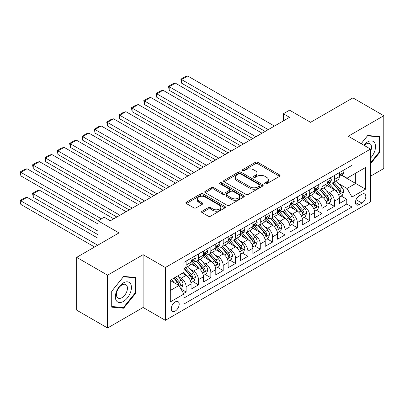 <?xml version="1.0" encoding="UTF-8"?>
<svg xmlns="http://www.w3.org/2000/svg" width="404" height="404" viewBox="0 0 404 404"><rect width="100%" height="100%" fill="white"/><g stroke="black" fill="none" stroke-linecap="round" stroke-linejoin="round"><path stroke-width="0.61" d="M265.004 183.769A1.202 0.692 0 0 0 266.701 183.769L279.593 176.331A1.717 0.99 0 0 0 280.093 175.629A1.717 0.99 0 0 0 279.593 174.927L257.757 162.322A1.717 0.99 0 0 0 255.328 162.322L242.44 169.766A1.202 0.692 0 0 0 242.087 170.256A1.202 0.692 0 0 0 242.44 170.746A1.202 0.692 0 0 0 244.137 170.746L245.804 169.781A5.489 3.171 0 0 1 253.571 169.781L255.389 170.831A5.489 3.171 0 0 1 257 173.074A5.489 3.171 0 0 1 255.389 175.316L253.722 176.275A1.202 0.692 0 0 0 253.369 176.77A1.202 0.692 0 0 0 253.722 177.26A1.202 0.692 0 0 0 255.419 177.26L257.09 176.296A5.489 3.171 0 0 1 264.852 176.296L266.67 177.346A5.489 3.171 0 0 1 268.281 179.588A5.489 3.171 0 0 1 266.67 181.83L265.004 182.79A1.202 0.692 0 0 0 264.65 183.28A1.202 0.692 0 0 0 265.004 183.769L265.004 182.79M175.245 311.045A5.595 3.227 120 0 0 178.896 306.116A5.595 3.227 120 0 0 178.038 301.636A5.595 3.227 120 0 0 175.245 301.914A5.595 3.227 120 0 0 171.589 306.843A5.595 3.227 120 0 0 172.447 311.322A5.595 3.227 120 0 0 175.245 311.045M202.076 211.211A1.717 0.99 0 0 0 201.571 211.908A1.717 0.99 0 0 0 202.076 212.61L208.201 216.145A1.717 0.99 0 0 0 210.625 216.145L224.942 207.883A1.717 0.99 0 0 0 225.442 207.181A1.717 0.99 0 0 0 224.942 206.479L203.106 193.875A1.717 0.99 0 0 0 200.677 193.875L186.365 202.141A1.717 0.99 0 0 0 185.86 202.838A1.717 0.99 0 0 0 186.365 203.54L193.763 207.813A1.717 0.99 0 0 0 196.187 207.813L202.318 204.278A1.717 0.99 0 0 0 202.818 203.576A1.717 0.99 0 0 0 202.318 202.874L198.647 200.758A4.59 2.651 0 0 1 197.303 198.884A4.59 2.651 0 0 1 200.137 196.435A4.59 2.651 0 0 1 205.136 197.011L219.513 205.308A4.59 2.651 0 0 1 220.857 207.181A4.59 2.651 0 0 1 218.024 209.631A4.59 2.651 0 0 1 213.024 209.055L210.625 207.671A1.717 0.99 0 0 0 208.201 207.671L202.076 211.211L202.076 212.61M370.513 176.189L383.8 168.518L383.8 115.716L352.904 97.879L310.575 122.316L289.562 110.186L283.386 113.751L289.562 117.322L110.358 220.781L104.181 217.216L98 220.781L98 245.041M107.58 275.19L107.58 327.992L143.112 307.479L143.112 254.677L107.58 275.19L76.679 257.353L119.008 232.911L98 220.781M143.112 254.677L165.357 267.519L370.513 149.071L370.513 201.874L165.357 320.321L165.357 267.519M383.8 115.716L348.268 136.229L370.513 149.071M245.925 194.364A1.717 0.99 0 0 0 248.354 194.364L262.671 186.103A1.717 0.99 0 0 0 263.171 185.401A1.717 0.99 0 0 0 262.671 184.699L240.834 172.094A1.717 0.99 0 0 0 238.405 172.094L224.094 180.356A1.717 0.99 0 0 0 223.589 181.058A1.717 0.99 0 0 0 224.094 181.76L245.925 194.364M220.387 184.032A1.202 0.692 0 0 1 221.604 184.199L221.604 182.775L243.804 195.592A1.717 0.99 0 0 1 244.309 196.288A1.717 0.99 0 0 1 243.804 196.99L229.487 205.257A1.717 0.99 0 0 1 227.063 205.257L205.227 192.647L205.227 191.249A1.717 0.99 0 0 0 204.727 191.951A1.717 0.99 0 0 0 205.227 192.647M205.227 191.249L211.353 187.714A1.717 0.99 0 0 1 213.782 187.714L222.634 192.824A1.717 0.99 0 0 0 225.063 192.824L229.124 190.476A1.717 0.99 0 0 0 229.629 189.779A1.717 0.99 0 0 0 229.124 189.077L219.907 183.754A1.202 0.692 0 0 1 219.554 183.264A1.202 0.692 0 0 1 220.296 182.623A1.202 0.692 0 0 1 221.604 182.775M107.58 327.992L76.679 310.156L76.679 257.353M183.552 293.476L186.118 291.996L180.992 289.032M178.073 276.432L181.174 278.225A6.989 4.035 60 0 1 186.118 286.784L191.062 283.931L191.062 289.143L198.48 284.86L192.854 281.613M190.43 269.296L193.536 271.089A6.989 4.035 60 0 1 198.48 279.649L203.419 276.796L203.419 282.007L210.838 277.725L205.212 274.478M202.788 262.161L205.894 263.953A6.989 4.035 60 0 1 210.838 272.513L215.781 269.66L215.781 274.871L223.195 270.589L217.574 267.342M215.15 255.025L218.251 256.818A6.989 4.035 60 0 1 223.195 265.377L228.139 262.524L228.139 267.736L235.552 263.453L229.932 260.206M227.508 247.889L230.613 249.682A6.989 4.035 60 0 1 235.552 258.247L240.496 255.389L240.496 260.6L247.915 256.318L242.289 253.071M239.865 240.754L242.971 242.546A6.989 4.035 60 0 1 247.915 251.111L252.859 248.253L252.859 253.465L260.272 249.182L254.651 245.935M252.227 233.618L255.328 235.411A6.989 4.035 60 0 1 260.272 243.976L265.216 241.117L265.216 246.329L272.629 242.047L267.009 238.799M264.585 226.482L267.685 228.275A6.989 4.035 60 0 1 272.629 236.84L277.573 233.987L277.573 239.193L284.992 234.911L279.366 231.664M276.942 219.347L280.048 221.139A6.989 4.035 60 0 1 284.992 229.704L289.936 226.851L289.936 232.058L297.349 227.775L291.723 224.528M289.304 212.216L292.405 214.004A6.989 4.035 60 0 1 297.349 222.569L302.293 219.715L302.293 224.922L309.706 220.64L304.086 217.392M301.662 205.081L304.762 206.868A6.989 4.035 60 0 1 309.706 215.433L314.65 212.58L314.65 217.786L322.069 213.504L316.443 210.262M314.019 197.945L317.125 199.733A6.989 4.035 60 0 1 322.069 208.297L327.013 205.444L327.013 210.651L334.426 206.368L334.426 201.162A6.989 4.035 -120 0 0 329.482 192.597L326.381 190.809M328.8 203.126L334.426 206.368M191.062 283.931A6.989 4.035 -120 0 0 186.118 275.371L182.411 273.23M203.419 276.796A6.989 4.035 -120 0 0 198.48 268.236L190.834 263.822M215.781 269.66A6.989 4.035 -120 0 0 210.838 261.1L203.192 256.686M228.139 262.524A6.989 4.035 -120 0 0 223.195 253.964L215.554 249.551M240.496 255.389A6.989 4.035 -120 0 0 235.552 246.829L227.912 242.415M252.859 248.253A6.989 4.035 -120 0 0 247.915 239.693L240.269 235.279M265.216 241.117A6.989 4.035 -120 0 0 260.272 232.558L252.631 228.144M277.573 233.987A6.989 4.035 -120 0 0 272.629 225.422L264.989 221.008M289.936 226.851A6.989 4.035 -120 0 0 284.992 218.286L277.346 213.873M302.293 219.715A6.989 4.035 -120 0 0 297.349 211.151L289.708 206.737M314.65 212.58A6.989 4.035 -120 0 0 309.706 204.015L302.066 199.601M327.013 205.444A6.989 4.035 -120 0 0 322.069 196.879L314.423 192.466M361.984 194.238L359.267 195.809A5.419 3.126 120 0 0 355.727 200.586A5.419 3.126 120 0 0 356.56 204.929A5.419 3.126 120 0 0 359.267 204.656L361.984 203.091A5.419 3.126 120 0 0 365.524 198.314A5.419 3.126 120 0 0 364.696 193.971A5.419 3.126 120 0 0 361.984 194.238M170.301 290.496L178.952 285.502L183.896 294.067L183.896 304.055L351.975 207.015L351.975 197.021L347.031 188.461L338.739 183.674M183.896 294.067L170.301 301.914L170.301 280.219L183.896 272.372L183.896 262.383L351.975 165.342L351.975 175.331L365.57 167.483L365.57 189.173L351.975 197.021M193.471 260.777L193.536 260.812A6.989 4.035 60 0 0 197.031 261.161L201.975 258.308A6.989 4.035 -120 0 0 203.419 255.106L203.419 251.111M205.828 253.641L205.894 253.677A6.989 4.035 60 0 0 209.388 254.025L214.332 251.172A6.989 4.035 -120 0 0 215.781 247.97L215.781 243.976M218.185 246.506L218.251 246.541A6.989 4.035 60 0 0 221.746 246.889L226.689 244.036A6.989 4.035 -120 0 0 228.139 240.834L228.139 236.84M230.548 239.37L230.613 239.405A6.989 4.035 60 0 0 234.108 239.754L239.052 236.901A6.989 4.035 -120 0 0 240.496 233.699L240.496 229.704M242.905 232.234L242.971 232.27A6.989 4.035 60 0 0 246.465 232.618L251.409 229.765A6.989 4.035 -120 0 0 252.859 226.563L252.859 222.569M255.262 225.099L255.328 225.134A6.989 4.035 60 0 0 258.823 225.483L263.767 222.629A6.989 4.035 -120 0 0 265.216 219.428L265.216 215.433M267.625 217.963L267.685 217.998A6.989 4.035 60 0 0 271.185 218.347L276.129 215.494A6.989 4.035 -120 0 0 277.573 212.292L277.573 208.297M279.982 210.827L280.048 210.868A6.989 4.035 60 0 0 283.542 211.211L288.486 208.358A6.989 4.035 -120 0 0 289.936 205.156L289.936 201.162M292.339 203.692L292.405 203.732A6.989 4.035 60 0 0 295.9 204.076L300.844 201.222A6.989 4.035 -120 0 0 302.293 198.021L302.293 194.026M304.702 196.556L304.762 196.597A6.989 4.035 60 0 0 308.262 196.94L313.206 194.087A6.989 4.035 -120 0 0 314.65 190.885L314.65 186.89M317.059 189.42L317.125 189.461A6.989 4.035 60 0 0 320.619 189.804L325.563 186.951A6.989 4.035 -120 0 0 327.013 183.749L327.013 179.755M183.896 298.061L346.784 204.015L346.784 199.238L339.37 203.515L339.37 198.308A6.989 4.035 -120 0 0 334.426 189.744L326.78 185.33M329.417 182.285L329.482 182.325A6.989 4.035 -120 0 0 332.977 182.669A6.989 4.035 -120 0 0 334.426 179.472L334.426 175.472M332.977 182.669L337.921 179.815A6.989 4.035 -120 0 0 339.37 176.614L339.37 172.619M186.118 261.1L186.118 265.095A6.989 4.035 60 0 1 184.668 268.296A6.989 4.035 60 0 1 183.896 268.579M184.668 268.296L189.612 265.438A6.989 4.035 -120 0 0 191.062 262.241L191.062 258.242M198.48 253.964L198.48 257.959A6.989 4.035 60 0 1 197.031 261.161M210.838 246.829L210.838 250.823A6.989 4.035 60 0 1 209.388 254.025M223.195 239.693L223.195 243.688A6.989 4.035 60 0 1 221.746 246.889M235.552 232.558L235.552 236.552A6.989 4.035 60 0 1 234.108 239.754M247.915 225.422L247.915 229.416A6.989 4.035 60 0 1 246.465 232.618M260.272 218.286L260.272 222.281A6.989 4.035 60 0 1 258.823 225.483M272.629 211.151L272.629 215.145A6.989 4.035 60 0 1 271.185 218.347M284.992 204.015L284.992 208.01A6.989 4.035 60 0 1 283.542 211.211M297.349 196.879L297.349 200.874A6.989 4.035 60 0 1 295.9 204.076M309.706 189.744L309.706 193.738A6.989 4.035 60 0 1 308.262 196.94M322.069 182.608L322.069 186.608A6.989 4.035 60 0 1 320.619 189.804M322.069 208.297L322.069 213.504M309.706 215.433L309.706 220.64M297.349 222.569L297.349 227.775M284.992 229.704L284.992 234.911M272.629 236.84L272.629 242.047M260.272 243.976L260.272 249.182M247.915 251.111L247.915 256.318M235.552 258.247L235.552 263.453M223.195 265.377L223.195 270.589M210.838 272.513L210.838 277.725M198.48 279.649L198.48 284.86M186.118 286.784L186.118 291.996M178.952 285.502L170.301 280.507M347.031 188.461L355.682 183.466L355.682 173.19L365.57 167.483M341.531 175.296L365.57 189.173M341.779 175.149L347.031 178.184L351.975 175.331M143.112 307.479L165.357 320.321M283.386 113.751L283.386 120.887M341.163 195.991L346.784 199.238M346.784 204.015L351.975 207.015M370.513 163.837L379.659 152.459L379.659 136.557L367.731 135.492L361.156 143.673M111.716 307.151L123.644 308.217L135.572 293.38L135.572 277.477L123.644 276.412L111.716 291.249L111.716 307.151M379.043 152.101L379.659 152.459M134.951 293.026L135.572 293.38M122.382 307.489L123.644 308.217M265.484 183.941L266.67 183.254A5.489 3.171 0 0 0 268.281 181.012L268.281 179.588M257 173.074L257 174.503A5.489 3.171 0 0 1 255.389 176.74L254.202 177.427M279.568 176.341L257.757 163.751A1.717 0.99 0 0 0 255.328 163.751L242.92 170.912M262.645 186.113L240.834 173.518A1.717 0.99 0 0 0 238.405 173.518L224.114 181.77M259.636 185.891A1.202 0.692 0 0 0 259.989 185.401A1.202 0.692 0 0 0 259.636 184.911L240.466 173.841A1.202 0.692 0 0 0 238.769 173.841L237.012 174.861A5.489 3.171 0 0 0 235.401 177.098A5.489 3.171 0 0 0 237.012 179.341L250.111 186.906A5.489 3.171 0 0 0 257.878 186.906L259.636 185.891L259.636 187.32A1.202 0.692 0 0 0 259.989 186.825L259.989 185.401M235.401 177.098L235.401 178.528A5.489 3.171 0 0 0 237.012 180.77L237.012 179.341M259.636 187.32L257.878 188.335A5.489 3.171 0 0 1 250.111 188.335L237.012 180.77M205.252 192.663L211.353 189.138L211.353 187.714M229.629 189.779L229.629 191.203A1.717 0.99 0 0 1 229.124 191.905L225.063 194.253A1.717 0.99 0 0 1 222.634 194.253L213.782 189.138A1.717 0.99 0 0 0 211.353 189.138M221.604 184.199L243.784 197.006M231.825 198.132A4.59 2.651 0 0 0 236.825 198.702A4.59 2.651 0 0 0 239.658 196.258A4.59 2.651 0 0 0 238.315 194.385L233.249 191.461A1.717 0.99 0 0 0 230.825 191.461L226.76 193.804A1.717 0.99 0 0 0 226.26 194.506A1.717 0.99 0 0 0 226.76 195.208L231.825 198.132L231.825 199.556A4.59 2.651 0 0 0 236.825 200.132A4.59 2.651 0 0 0 239.658 197.682L239.658 196.258M226.26 194.506L226.26 195.93A1.717 0.99 0 0 0 226.76 196.632L226.76 195.208M231.825 199.556L226.76 196.632M220.857 207.181L220.857 208.61A4.59 2.651 0 0 1 218.024 211.055A4.59 2.651 0 0 1 213.024 210.484L210.625 209.1A1.717 0.99 0 0 0 208.201 209.1L202.096 212.625M197.303 198.884L197.303 200.308A4.59 2.651 0 0 0 198.647 202.182L198.647 200.758M202.293 204.288L198.647 202.182M224.917 207.893L203.106 195.304A1.717 0.99 0 0 0 200.677 195.304L186.385 203.555M339.264 197.081L342.461 195.238L343.693 191.673A4.631 2.676 -120 0 0 341.89 187.325L336.244 180.785M335.113 190.198L328.659 182.724M181.548 111.686L240.436 145.682L156.828 97.415L156.146 93.455L160.474 90.956L163.009 90.279L156.828 93.844L156.828 97.415M331.442 188.022L327.695 183.684A11.1 6.408 -120 0 0 327.351 183.3M332.351 182.921L338.062 189.537A4.631 2.676 60 0 1 339.714 192.723L340.047 193.274L340.673 193.188L341.193 191.87A4.631 2.676 -120 0 0 339.542 188.678L333.896 182.138M332.684 182.815L338.82 189.92A2.358 1.364 60 0 1 339.416 190.845L341.193 191.87M268.246 129.628L181.548 79.573L181.548 83.143L265.155 131.411M342.642 170.73L343.693 172.548A4.631 2.676 60 0 1 342.738 174.599L340.39 175.952A4.631 2.676 -120 0 0 341.193 174.887L341.097 174.477M274.422 126.063L187.724 76.008L181.548 79.573L180.866 79.184L185.194 76.684L187.724 76.008M339.527 176.169L339.542 176.169A4.631 2.676 -120 0 0 340.39 175.952M340.597 174.543L341.193 174.887C340.905 174.19 340.41 174.472 339.714 175.745A4.631 2.676 60 0 1 339.37 176.402M181.548 83.143L180.866 79.184M370.513 158.095A11.363 6.56 120 0 0 375.372 144.915A11.363 6.56 120 0 0 367.489 141.976A11.363 6.56 120 0 0 363.767 145.177M370.513 151.48A7.777 4.489 120 0 0 369.913 143.667A7.777 4.489 120 0 0 366.024 144.056A7.777 4.489 120 0 0 364.226 145.44M361.181 143.683L367.489 135.84L379.043 136.875L379.043 152.283L370.513 162.893M378.275 136.431L379.043 136.875M130.356 292.794A11.363 6.56 120 0 0 127.412 281.82A11.363 6.56 120 0 0 116.438 291.552A11.363 6.56 120 0 0 119.382 302.525A11.363 6.56 120 0 0 130.356 292.794M126.699 291.754A7.777 4.489 120 0 0 125.821 284.593A7.777 4.489 120 0 0 117.17 290.905A7.777 4.489 120 0 0 118.044 298.066A7.777 4.489 120 0 0 126.699 291.754M111.842 306.55L111.842 291.143L123.397 276.765L134.951 277.795L134.951 293.203L123.397 307.58L111.716 306.479M134.189 277.356L134.951 277.795M326.907 204.217L330.098 202.374L331.336 198.808A4.631 2.676 -120 0 0 329.533 194.455L323.887 187.921M322.756 197.334L316.302 189.86M169.185 118.821L228.078 152.818L144.47 104.55L143.789 100.586L148.117 98.091L150.647 97.415L144.47 100.98L144.47 104.55M319.079 195.157L315.337 190.819A11.1 6.408 -120 0 0 314.994 190.436M319.988 190.057L325.7 196.672A4.631 2.676 60 0 1 327.351 199.859L327.689 200.409L328.316 200.323L328.836 199.005A4.631 2.676 -120 0 0 327.184 195.814L321.539 189.274M320.327 189.951L326.462 197.056A2.358 1.364 60 0 1 327.058 197.975L328.836 199.005M314.549 211.353L317.741 209.509L318.978 205.944A4.631 2.676 -120 0 0 317.175 201.591L311.524 195.056M310.393 204.469L303.939 196.995M156.828 125.952L215.716 159.954L132.108 111.686L131.431 107.722L135.754 105.227L138.289 104.55L132.108 108.115L132.108 111.686M306.722 202.293L302.975 197.955A11.1 6.408 -120 0 0 302.631 197.571M307.631 197.192L313.342 203.803A4.631 2.676 60 0 1 314.994 206.994L315.332 207.545L315.958 207.459L316.478 206.141A4.631 2.676 -120 0 0 314.827 202.949L309.176 196.41M307.964 197.086L314.105 204.192A2.358 1.364 60 0 1 314.696 205.111L316.478 206.141M302.187 218.488L305.384 216.645L306.616 213.08A4.631 2.676 -120 0 0 304.813 208.727L299.167 202.192M298.036 211.605L291.582 204.131M144.47 133.088L203.358 167.089L119.751 118.821L119.074 114.857L123.397 112.362L125.932 111.686L119.751 115.251L119.751 118.821M294.364 209.429L290.617 205.091A11.1 6.408 -120 0 0 290.274 204.702M295.274 204.328L300.985 210.939A4.631 2.676 60 0 1 302.636 214.13L302.97 214.681L303.596 214.59L304.116 213.277A4.631 2.676 -120 0 0 302.465 210.085L296.819 203.545M295.607 204.222L301.743 211.327A2.358 1.364 60 0 1 302.338 212.246L304.116 213.277M289.83 225.624L293.021 223.781L294.258 220.21A4.631 2.676 -120 0 0 292.456 215.862L286.81 209.328M285.679 218.741L279.225 211.267M132.108 140.223L191.001 174.225L107.393 125.952L106.712 121.993L111.039 119.498L113.569 118.821L107.393 122.387L107.393 125.952M282.002 216.564L278.26 212.226A11.1 6.408 -120 0 0 277.917 211.837M282.911 211.464L288.623 218.074A4.631 2.676 60 0 1 290.274 221.266L290.612 221.816L291.239 221.725L291.759 220.412A4.631 2.676 -120 0 0 290.107 217.221L284.461 210.681M283.249 211.353L289.385 218.463A2.358 1.364 60 0 1 289.981 219.382L291.759 220.412M255.883 136.764L169.185 86.709L169.185 90.279L252.793 138.547M330.285 177.866L331.336 179.684A4.631 2.676 60 0 1 330.376 181.734L328.028 183.088A4.631 2.676 -120 0 0 328.836 182.022L328.74 181.613M262.065 133.199L175.366 83.143L169.185 86.709L168.508 86.32L172.831 83.82L175.366 83.143M327.164 183.305L327.184 183.305A4.631 2.676 -120 0 0 328.028 183.088M328.235 181.679L328.836 182.022C328.543 181.325 328.048 181.608 327.351 182.876A4.631 2.676 60 0 1 327.013 183.537M169.185 90.279L168.508 86.32M243.526 143.9L156.146 93.455M317.928 185.002L318.978 186.82A4.631 2.676 60 0 1 318.019 188.87L315.67 190.223A4.631 2.676 -120 0 0 316.478 189.158L316.377 188.744M249.707 140.334L163.009 90.279M314.807 190.441L314.827 190.441A4.631 2.676 -120 0 0 315.67 190.223M315.877 188.809L316.478 189.158C316.186 188.461 315.691 188.744 314.994 190.011A4.631 2.676 60 0 1 314.65 190.673M231.169 151.035L143.789 100.586M305.565 192.137L306.616 193.955A4.631 2.676 60 0 1 305.661 196.006L303.313 197.359A4.631 2.676 -120 0 0 304.116 196.293L304.02 195.879M237.345 147.465L150.647 97.415M302.45 197.576L302.465 197.576A4.631 2.676 -120 0 0 303.313 197.359M303.52 195.945L304.116 196.293C303.828 195.597 303.333 195.879 302.636 197.147A4.631 2.676 60 0 1 302.293 197.809M218.806 158.171L131.431 107.722M293.208 199.268L294.258 201.091A4.631 2.676 60 0 1 293.299 203.141L290.951 204.495A4.631 2.676 -120 0 0 291.759 203.429L291.663 203.015M224.988 154.601L138.289 104.55M290.087 204.712L290.107 204.712A4.631 2.676 -120 0 0 290.951 204.495M291.163 203.081L291.759 203.429C291.466 202.732 290.971 203.015 290.274 204.283A4.631 2.676 60 0 1 289.936 204.944M277.472 232.76L280.664 230.916L281.901 227.346A4.631 2.676 -120 0 0 280.098 222.998L274.447 216.463M273.316 225.871L266.862 218.402M119.751 147.359L178.639 181.361L95.031 133.088L94.354 129.129L98.677 126.634L101.212 125.952L95.031 129.522L95.031 133.088M269.645 223.7L265.898 219.362A11.1 6.408 -120 0 0 265.554 218.973M270.554 218.599L276.265 225.21A4.631 2.676 60 0 1 277.917 228.401L278.255 228.952L278.881 228.861L279.401 227.548A4.631 2.676 -120 0 0 277.75 224.356L272.099 217.817M270.887 218.488L277.028 225.594A2.358 1.364 60 0 1 277.619 226.518L279.401 227.548M206.449 165.307L119.074 114.857M280.851 206.404L281.901 208.227A4.631 2.676 60 0 1 280.942 210.272L278.593 211.63A4.631 2.676 -120 0 0 279.401 210.565L279.3 210.151M212.63 161.736L125.932 111.686M277.73 211.847L277.75 211.847A4.631 2.676 -120 0 0 278.593 211.63M278.8 210.216L279.401 210.565C279.108 209.868 278.614 210.151 277.917 211.418A4.631 2.676 60 0 1 277.573 212.08M265.11 239.895L268.306 238.052L269.539 234.482A4.631 2.676 -120 0 0 267.736 230.134L262.09 223.599M260.959 233.007L254.505 225.538M107.393 154.495L166.281 188.496L82.674 140.223L81.997 136.264L86.32 133.769L88.855 133.088L82.674 136.658L82.674 140.223M257.287 230.836L253.54 226.498A11.1 6.408 -120 0 0 253.197 226.109M258.196 225.735L263.908 232.345A4.631 2.676 60 0 1 265.559 235.537L265.893 236.088L266.519 235.997L267.039 234.679A4.631 2.676 -120 0 0 265.388 231.492L259.742 224.952M258.53 225.624L264.665 232.729A2.358 1.364 60 0 1 265.261 233.653L267.039 234.679M194.092 172.442L106.712 121.993M268.493 213.539L269.539 215.362A4.631 2.676 60 0 1 268.584 217.408L266.236 218.766A4.631 2.676 -120 0 0 267.039 217.7L266.943 217.286M200.268 168.872L113.569 118.821M265.372 218.983L265.388 218.983A4.631 2.676 -120 0 0 266.236 218.766M266.443 217.352L267.039 217.7C266.751 216.999 266.256 217.286 265.559 218.554A4.631 2.676 60 0 1 265.216 219.215M252.752 247.031L255.949 245.188L257.181 241.617A4.631 2.676 -120 0 0 255.379 237.269L249.733 230.734M248.601 240.143L242.148 232.674M95.031 161.63L153.924 195.632L70.316 147.359L69.634 143.4L73.962 140.905L76.497 140.223L70.316 143.794L70.316 147.359M244.93 237.971L241.183 233.633A11.1 6.408 -120 0 0 240.84 233.244M245.834 232.871L251.546 239.481A4.631 2.676 60 0 1 253.197 242.673L253.535 243.223L254.161 243.132L254.682 241.814A4.631 2.676 -120 0 0 253.03 238.628L247.384 232.088M246.172 232.76L252.308 239.865A2.358 1.364 60 0 1 252.904 240.789L254.682 241.814M181.729 179.578L94.354 129.129M256.131 220.675L257.181 222.498A4.631 2.676 60 0 1 256.222 224.543L253.874 225.902A4.631 2.676 -120 0 0 254.682 224.836L254.586 224.422M187.911 176.008L101.212 125.952M253.01 226.119L253.03 226.119A4.631 2.676 -120 0 0 253.874 225.902M254.086 224.488L254.682 224.836C254.389 224.134 253.894 224.422 253.197 225.69A4.631 2.676 60 0 1 252.859 226.351M240.395 254.167L243.587 252.323L244.824 248.753A4.631 2.676 -120 0 0 243.021 244.405L237.375 237.865M236.239 247.278L229.785 239.809M82.674 168.766L141.567 202.768L57.959 154.495L57.277 150.535L61.605 148.041L64.135 147.359L57.959 150.929L57.959 154.495M232.568 245.102L228.821 240.769A11.1 6.408 -120 0 0 228.477 240.38M233.477 240.006L239.188 246.617A4.631 2.676 60 0 1 240.84 249.808L241.178 250.359L241.804 250.268L242.324 248.95A4.631 2.676 -120 0 0 240.673 245.763L235.027 239.224M233.815 239.895L239.951 247.001A2.358 1.364 60 0 1 240.547 247.925L242.324 248.95M169.372 186.714L81.997 136.264M243.774 227.811L244.824 229.634A4.631 2.676 60 0 1 243.864 231.679L241.516 233.037A4.631 2.676 -120 0 0 242.324 231.972L242.223 231.558M175.553 183.143L88.855 133.088M240.653 233.254L240.673 233.254A4.631 2.676 -120 0 0 241.516 233.037M241.723 231.623L242.324 231.972C242.031 231.27 241.536 231.558 240.84 232.825A4.631 2.676 60 0 1 240.496 233.487M228.033 261.302L231.229 259.459L232.467 255.889A4.631 2.676 -120 0 0 230.659 251.541L225.013 245.001M223.882 254.414L217.428 246.945M70.316 175.902L129.204 209.903L45.596 161.63L44.92 157.671L49.243 155.171L51.778 154.495L45.596 158.065L45.596 161.63M220.21 252.237L216.463 247.904A11.1 6.408 -120 0 0 216.12 247.516M221.119 247.142L226.831 253.752A4.631 2.676 60 0 1 228.482 256.944L228.816 257.494L229.442 257.404L229.962 256.086A4.631 2.676 -120 0 0 228.311 252.899L222.665 246.359M221.453 247.031L227.588 254.136A2.358 1.364 60 0 1 228.184 255.06L229.962 256.086M157.015 193.849L69.634 143.4M231.416 234.946L232.467 236.764A4.631 2.676 60 0 1 231.507 238.814L229.159 240.173A4.631 2.676 -120 0 0 229.962 239.102L229.866 238.693M163.191 190.279L76.497 140.223M228.295 240.39L228.311 240.39A4.631 2.676 -120 0 0 229.159 240.173M229.366 238.759L229.962 239.102C229.674 238.405 229.179 238.693 228.482 239.961A4.631 2.676 60 0 1 228.139 240.622M215.675 268.438L218.872 266.595L220.104 263.024A4.631 2.676 -120 0 0 218.301 258.676L212.656 252.136M211.524 261.55L205.07 254.081M57.959 183.037L116.847 217.039L33.239 168.766L32.557 164.807L36.885 162.307L39.42 161.63L33.239 165.201L33.239 168.766M207.853 259.373L204.106 255.04A11.1 6.408 -120 0 0 203.762 254.651M208.757 254.278L214.468 260.888A4.631 2.676 60 0 1 216.12 264.08L216.458 264.63L217.084 264.539L217.605 263.221A4.631 2.676 -120 0 0 215.953 260.03L210.307 253.495M209.095 254.167L215.231 261.272A2.358 1.364 60 0 1 215.827 262.196L217.605 263.221M144.652 200.985L57.277 150.535M219.054 242.082L220.104 243.9A4.631 2.676 60 0 1 219.145 245.95L216.797 247.309A4.631 2.676 -120 0 0 217.605 246.238L217.509 245.829M150.833 197.415L64.135 147.359M215.933 247.526L215.953 247.526A4.631 2.676 -120 0 0 216.797 247.309M217.009 245.895L217.605 246.238C217.312 245.541 216.817 245.829 216.12 247.097A4.631 2.676 60 0 1 215.781 247.753M203.318 275.573L206.51 273.73L207.747 270.16A4.631 2.676 -120 0 0 205.944 265.812L200.298 259.272M199.167 268.685L192.713 261.216M45.596 190.173L98.308 220.604L20.882 175.902L20.2 171.942L24.528 169.443L27.058 168.766L20.882 172.336L20.882 175.902M195.491 266.509L191.749 262.176A11.1 6.408 -120 0 0 191.4 261.787M196.4 261.408L202.111 268.024A4.631 2.676 60 0 1 203.762 271.215L204.101 271.761L204.727 271.675L205.247 270.357A4.631 2.676 -120 0 0 203.596 267.165L197.95 260.631M196.738 261.302L202.874 268.408A2.358 1.364 60 0 1 203.47 269.332L205.247 270.357M132.295 208.121L44.92 157.671M206.697 249.218L207.747 251.036A4.631 2.676 60 0 1 206.787 253.086L204.439 254.444A4.631 2.676 -120 0 0 205.247 253.374L205.146 252.965M138.476 204.55L51.778 154.495M203.576 254.661L203.596 254.661A4.631 2.676 -120 0 0 204.439 254.444M204.646 253.03L205.247 253.374C204.954 252.677 204.459 252.965 203.762 254.232A4.631 2.676 60 0 1 203.419 254.889M190.961 282.709L194.152 280.866L195.39 277.296A4.631 2.676 -120 0 0 193.582 272.947L187.936 266.408M98 231.128L33.239 193.743L39.42 190.173L98 223.993M186.805 275.821L183.85 272.397M33.239 197.309L32.557 193.349L33.239 193.743L33.239 197.309L98 234.699M183.133 273.644L182.653 273.089M184.042 268.544L189.754 275.159A4.631 2.676 60 0 1 191.405 278.351L191.738 278.896L192.365 278.81L192.885 277.492A4.631 2.676 -120 0 0 191.233 274.301L185.588 267.766M184.376 268.438L190.516 275.543A2.358 1.364 60 0 1 191.107 276.467L192.885 277.492M32.557 193.349L36.885 190.85L39.42 190.173M119.938 215.251L32.557 164.807M194.339 256.353L195.39 258.171A4.631 2.676 60 0 1 194.43 260.221L192.082 261.58A4.631 2.676 -120 0 0 192.885 260.509L192.789 260.1M126.114 211.686L39.42 161.63M191.218 261.797L191.233 261.797A4.631 2.676 -120 0 0 192.082 261.58M192.289 260.166L192.885 260.509C192.597 259.812 192.102 260.1 191.405 261.368A4.631 2.676 60 0 1 191.062 262.024M180.745 288.608L181.795 288.001L183.027 284.431A4.631 2.676 -120 0 0 181.224 280.083L177.669 275.967M97.692 245.223L20.882 200.874L27.058 197.309L98 238.264M174.351 282.845L171.488 279.533M20.882 204.444L20.2 201.909L20.2 200.485L20.882 200.874L20.882 204.444L94.602 247.006M170.776 280.78L170.301 280.23M173.836 278.179L177.391 282.295A4.631 2.676 60 0 1 179.043 285.487L179.381 286.032L180.007 285.946L180.527 284.628A4.631 2.676 -120 0 0 178.876 281.436L175.321 277.321M174.124 278.013L178.154 282.679A2.358 1.364 60 0 1 178.75 283.603L180.527 284.628M20.2 200.485L24.528 197.985L27.058 197.309M101.399 218.822L20.2 171.942M113.756 218.822L27.058 168.766M181.174 278.225L186.118 275.371M193.536 271.089L198.48 268.236M205.894 263.953L210.838 261.1M218.251 256.818L223.195 253.964M230.613 249.682L235.552 246.829M242.971 242.546L247.915 239.693M255.328 235.411L260.272 232.558M267.685 228.275L272.629 225.422M280.048 221.139L284.992 218.286M292.405 214.004L297.349 211.151M304.762 206.868L309.706 204.015M317.125 199.733L322.069 196.879M329.482 192.597L334.426 189.744M334.426 179.472L339.37 176.614M186.118 265.095L191.062 262.241M198.48 257.959L203.419 255.106M210.838 250.823L215.781 247.97M223.195 243.688L228.139 240.834M235.552 236.552L240.496 233.699M247.915 229.416L252.859 226.563M260.272 222.281L265.216 219.428M272.629 215.145L277.573 212.292M284.992 208.01L289.936 205.156M297.349 200.874L302.293 198.021M309.706 193.738L314.65 190.885M322.069 186.608L327.013 183.749M334.426 201.162L339.37 198.308M356.06 199.667L361.984 203.091M355.434 202.444L359.267 204.656M266.67 183.254L266.67 181.83M253.722 177.26L253.722 176.275M255.389 176.74L255.389 175.316M242.44 170.746L242.44 169.766M255.328 163.751L255.328 162.322M257.757 163.751L257.757 162.322M279.593 176.331L279.593 174.927M224.094 181.76L224.094 180.356M238.405 173.518L238.405 172.094M240.834 173.518L240.834 172.094M262.671 186.103L262.671 184.699M250.111 188.335L250.111 186.906M257.878 188.335L257.878 186.906M213.782 189.138L213.782 187.714M222.634 194.253L222.634 192.824M225.063 194.253L225.063 192.824M229.124 191.905L229.124 190.476M243.804 196.99L243.804 195.592M208.201 209.1L208.201 207.671M210.625 209.1L210.625 207.671M213.024 210.484L213.024 209.055M202.318 204.278L202.318 202.874M186.365 203.54L186.365 202.141M200.677 195.304L200.677 193.875M203.106 195.304L203.106 193.875M224.942 207.883L224.942 206.479M338.557 194.708L343.663 191.759M339.542 188.678L341.89 187.325M335.85 190.809L338.062 189.537M343.663 172.493L339.37 174.972M326.2 201.843L331.305 198.894M327.184 195.814L329.533 194.455M323.493 197.945L325.7 196.672M313.842 208.979L318.948 206.03M314.827 202.949L317.175 201.591M311.131 205.081L313.342 203.803M301.485 216.115L306.586 213.166M302.465 210.085L304.813 208.727M298.773 212.216L300.985 210.939M289.123 223.25L294.228 220.301M290.107 217.221L292.456 215.862M286.416 219.352L288.623 218.074M331.305 179.629L327.013 182.108M318.948 186.764L314.65 189.244M306.586 193.9L302.293 196.379M294.228 201.035L289.936 203.515M276.765 230.386L281.871 227.437M277.75 224.356L280.098 222.998M274.058 226.487L276.265 225.21M281.871 208.171L277.573 210.651M264.408 237.522L269.508 234.572M265.388 231.492L267.736 230.134M261.696 233.623L263.908 232.345M269.508 215.307L265.216 217.786M252.046 244.657L257.151 241.708M253.03 238.628L255.379 237.269M249.339 240.759L251.546 239.481M257.151 222.442L252.859 224.922M239.688 251.793L244.794 248.844M240.673 245.763L243.021 244.405M236.981 247.894L239.188 246.617M244.794 229.578L240.496 232.058M227.331 258.929L232.436 255.979M228.311 252.899L230.659 251.541M224.619 255.03L226.831 253.752M232.436 236.714L228.139 239.193M214.968 266.064L220.074 263.115M215.953 260.03L218.301 258.676M212.262 262.166L214.468 260.888M220.074 243.849L215.781 246.329M202.611 273.195L207.717 270.251M203.596 267.165L205.944 265.812M199.904 269.296L202.111 268.024M207.717 250.985L203.419 253.465M190.254 280.331L195.359 277.386M191.233 274.301L193.582 272.947M187.542 276.432L189.754 275.159M195.359 258.121L191.062 260.6M179.538 286.517L182.997 284.522M178.876 281.436L181.224 280.083M175.397 283.446L177.391 282.295"/></g></svg>
